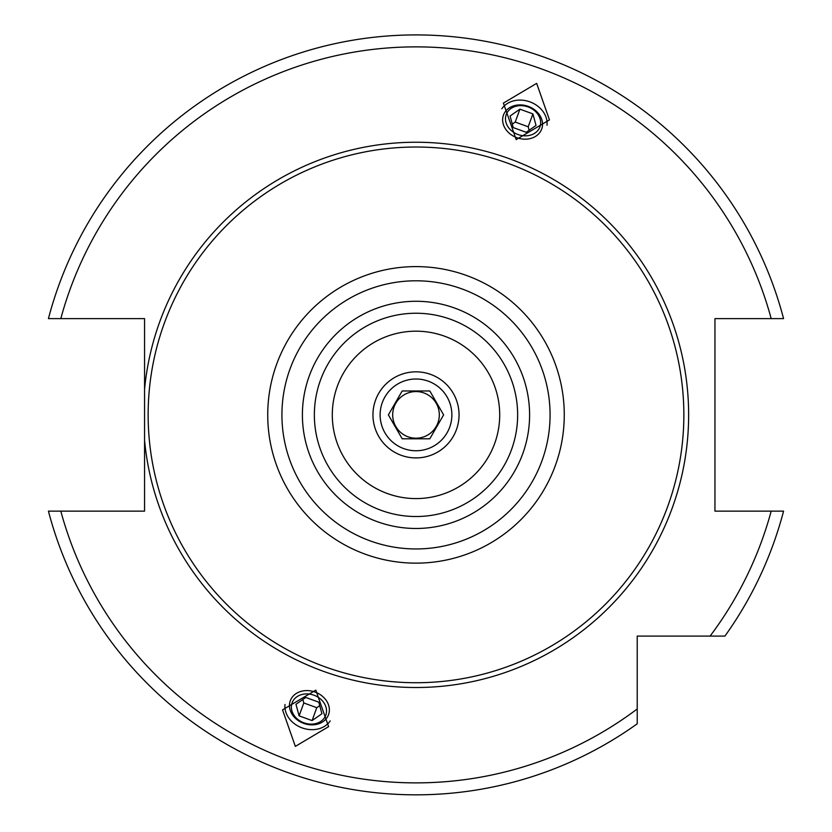 <?xml version="1.0" encoding="UTF-8"?>
<svg xmlns="http://www.w3.org/2000/svg" width="832" height="832" viewBox="0 0 832 832"><rect width="100%" height="100%" fill="white"/><g stroke="black" fill="none" stroke-linecap="round" stroke-linejoin="round"><path stroke-width="1.25" d="M48.433 511.139A379.964 379.964 0 0 0 637.218 723.798L637.218 708.968L637.218 723.798A379.964 379.964 0 0 1 48.433 511.139L144.56 511.139L144.56 440.388A272.636 272.636 0 0 0 416 687.513A272.636 272.636 0 0 0 688.636 414.877A272.636 272.636 0 0 0 416 142.241A272.636 272.636 0 0 0 144.56 389.376L144.56 318.614L48.433 318.614A379.964 379.964 0 0 1 783.567 318.614L714.948 318.614L714.948 511.139L783.567 511.139A379.964 379.964 0 0 1 724.922 636.095L681.46 636.095M144.56 389.376L144.56 440.388M783.567 511.139A379.964 379.964 0 0 1 724.922 636.095L637.218 636.095L637.218 708.968A368.004 368.004 0 0 1 60.809 511.139M536.661 83.366L503.391 103.106L516.194 139.61L549.463 119.87L536.661 83.366M295.339 746.387L282.537 709.883L315.806 690.144L328.609 726.648L295.339 746.387M416 147.025A267.852 267.852 0 0 1 683.852 414.877A267.852 267.852 0 0 1 416 682.729A267.852 267.852 0 0 1 148.148 414.877A267.852 267.852 0 0 1 416 147.025M416 516.516A101.639 101.639 0 0 0 517.639 414.877A101.639 101.639 0 0 0 416 313.238A101.639 101.639 0 0 0 314.361 414.877A101.639 101.639 0 0 0 416 516.516A101.639 101.639 0 0 1 314.361 414.877A101.639 101.639 0 0 1 416 313.238M416 331.178A83.71 83.71 0 0 0 332.29 414.877A83.71 83.71 0 0 0 416 498.586A83.71 83.71 0 0 0 499.71 414.877A83.71 83.71 0 0 0 416 331.178M438.027 334.121L441.095 335.026M440.742 334.911L437.954 334.1M437.663 334.027L434.502 333.247L437.663 334.027M451.038 338.853L448.105 337.574M448.448 337.719L451.1 338.894M451.381 339.019L454.303 340.454L451.381 339.019M456.778 341.775L458.723 342.898L456.778 341.775M380.9 490.87L383.885 492.18M387.369 493.532L390.905 494.738M391.31 494.863L393.973 495.633M394.337 495.737L397.509 496.517L394.337 495.726M394.046 495.654L390.312 494.541M416 371.831A43.046 43.046 0 0 0 372.954 414.877A43.046 43.046 0 0 0 416 457.922A43.046 43.046 0 0 0 459.046 414.877A43.046 43.046 0 0 0 416 371.831M416 379.007A35.87 35.87 0 0 0 380.13 414.877A35.87 35.87 0 0 0 416 450.757A35.87 35.87 0 0 0 451.87 414.877A35.87 35.87 0 0 0 416 379.007M402.189 438.797L429.811 438.797L443.612 414.877L429.811 390.967L402.189 390.967L388.388 414.877L402.189 438.797M416 391.56A23.317 23.317 0 0 0 392.683 414.877A23.317 23.317 0 0 0 416 438.194A23.317 23.317 0 0 0 439.317 414.877A23.317 23.317 0 0 0 416 391.56M546.998 125.247A24.513 20.082 -160 0 0 529.922 101.868A24.513 20.082 20 0 0 501.821 108.805M516.89 137.696A20.342 16.661 20 0 0 541.705 128.991A20.342 16.661 20 0 0 528.289 106.382A20.342 16.661 20 0 0 503.464 115.076A20.342 16.661 20 0 0 516.89 137.696M528.081 106.933A17.94 14.695 -160 0 1 539.916 126.87A17.94 14.695 -160 0 1 518.034 134.545A17.94 14.695 20 0 1 506.199 114.608A17.94 14.695 20 0 1 528.081 106.933M513.219 127.587L526.198 132.309L536.037 125.466L532.896 113.901L519.917 109.169L510.078 116.012L513.219 127.587M519.917 109.169L515.226 122.065L512.283 124.114M532.896 113.901L528.206 126.786L515.226 122.065M529.142 130.25L528.206 126.786M330.179 720.949A24.513 20.082 -160 0 1 302.078 727.886A24.513 20.082 20 0 1 285.002 704.517M315.11 692.058A20.342 16.661 20 0 1 328.536 714.678A20.342 16.661 20 0 1 303.711 723.382A20.342 16.661 20 0 1 290.295 700.762A20.342 16.661 20 0 1 315.11 692.058M303.919 722.821A17.94 14.695 -160 0 0 325.801 715.156A17.94 14.695 -160 0 0 313.966 695.209A17.94 14.695 20 0 0 292.084 702.884A17.94 14.695 20 0 0 303.919 722.821M305.802 697.455L318.781 702.177L321.922 713.742L312.083 720.585L299.104 715.863L295.963 704.298L305.802 697.455M319.717 705.64L316.774 707.689L303.794 702.967L302.858 699.504M312.083 720.585L316.774 707.689M299.104 715.863L303.794 702.967M48.433 318.614A379.964 379.964 0 0 1 783.567 318.614M710.091 636.095A368.004 368.004 0 0 0 771.191 511.139M771.191 318.614A368.004 368.004 0 0 0 60.809 318.614M416 266.604A148.273 148.273 0 0 0 267.727 414.877A148.273 148.273 0 0 0 416 563.15A148.273 148.273 0 0 0 564.273 414.877A148.273 148.273 0 0 0 416 266.604M416 280.8A134.077 134.077 0 0 0 281.923 414.877A134.077 134.077 0 0 0 416 548.954A134.077 134.077 0 0 0 550.077 414.877A134.077 134.077 0 0 0 416 280.8M416 528.476A113.599 113.599 0 0 0 529.599 414.877A113.599 113.599 0 0 0 416 301.278A113.599 113.599 0 0 0 302.401 414.877A113.599 113.599 0 0 0 416 528.476"/></g></svg>
